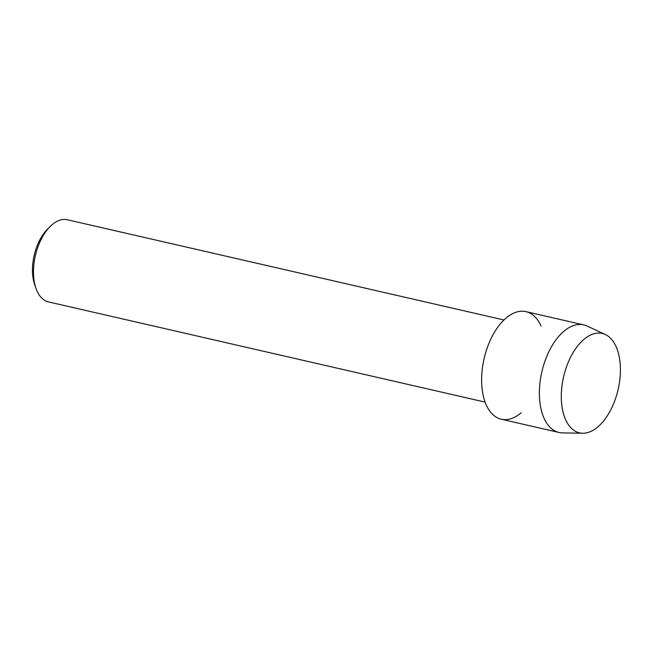 <?xml version="1.0" encoding="UTF-8"?>
<svg xmlns="http://www.w3.org/2000/svg" width="653" height="653" viewBox="0 0 653 653"><rect width="100%" height="100%" fill="white"/><g stroke="black" fill="none" stroke-linecap="round" stroke-linejoin="round"><path stroke-width="0.98" d="M613.249 404.55A50.991 27.997 102.9 0 0 610.171 337.862A50.991 27.997 102.9 0 0 568.469 361.762A50.991 27.997 102.9 0 0 571.538 428.45A50.991 27.997 102.9 0 0 613.249 404.55A50.991 27.997 102.9 0 0 605.339 334.507A50.991 27.997 102.9 0 0 568.469 361.762A50.991 27.997 102.9 0 0 582.672 433.241A50.991 27.997 102.9 0 0 613.249 404.55M541.035 326.051A55.195 30.299 102.9 0 0 489.383 342.27A55.195 30.299 102.9 0 0 486.289 405.007A55.195 30.299 102.9 0 0 521.127 412.818M503.969 319.978L67.332 219.759A42.143 23.133 102.9 0 0 50.199 226.46A42.143 23.133 102.9 0 0 39.4 243.153A42.143 23.133 102.9 0 0 35.98 288.397A42.143 23.133 102.9 0 0 48.477 301.906L485.122 402.117M50.199 226.46L47.538 229.113A37.923 20.823 102.9 0 0 37.817 244.132A37.923 20.823 102.9 0 0 34.74 284.855L35.98 288.397M605.339 334.507L587.047 326.035A55.195 30.299 102.9 0 0 583.725 324.892A55.195 30.299 102.9 0 0 547.141 355.526A55.195 30.299 102.9 0 0 559.025 432.474A55.195 30.299 102.9 0 0 562.519 432.898L582.672 433.241M583.725 324.892L525.967 311.636A55.195 30.299 102.9 0 0 489.383 342.27A55.195 30.299 102.9 0 0 501.267 419.218L559.025 432.474"/></g></svg>
